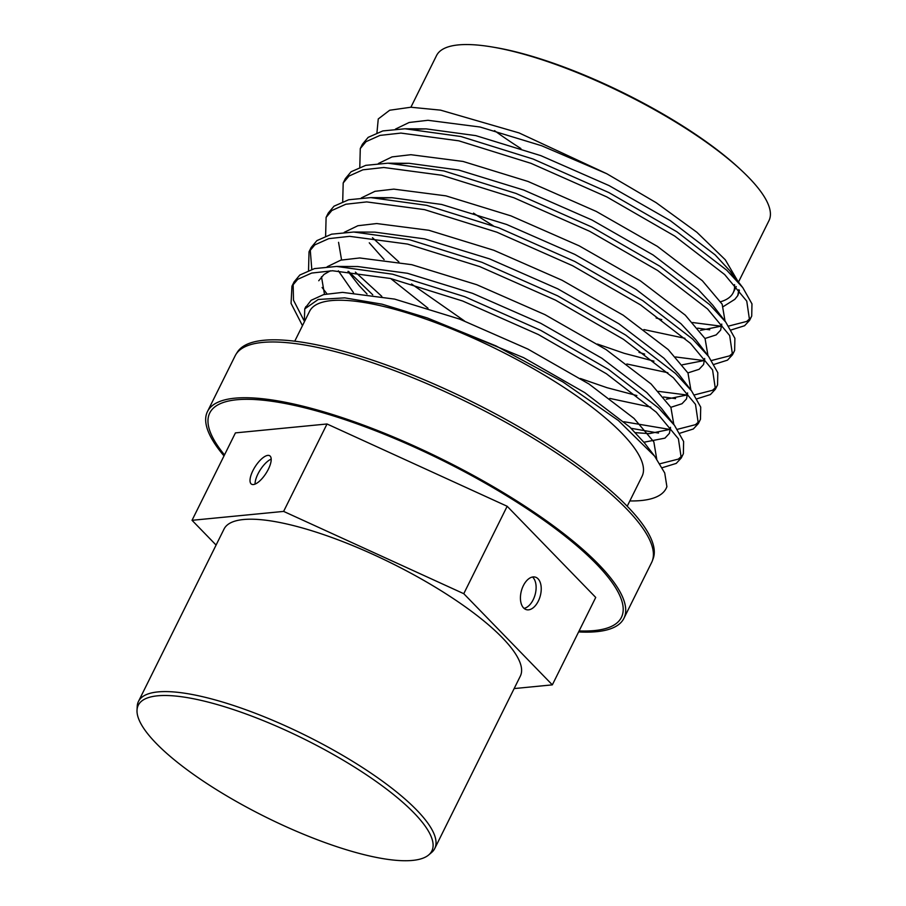 <?xml version="1.0" encoding="UTF-8"?>
<svg xmlns="http://www.w3.org/2000/svg" width="906" height="906" viewBox="0 0 906 906"><rect width="100%" height="100%" fill="white"/><g stroke="black" fill="none" stroke-linecap="round" stroke-linejoin="round"><path stroke-width="1.36" d="M268.357 469.217A16.874 6.365 -57.2 0 0 269.762 455.786A16.874 6.365 -57.2 0 0 252.865 470.724A16.874 6.365 -57.2 0 0 251.46 484.144A16.874 6.365 -57.2 0 0 268.357 469.217M271.2 459.115A16.874 6.365 -57.2 0 0 257.927 473.985A16.874 6.365 -57.2 0 0 255.084 484.087M538.323 601.097A16.874 9.773 105.1 0 0 535.231 577.099A16.874 9.773 105.1 0 0 523.34 585.672A16.874 9.773 105.1 0 0 526.431 609.67A16.874 9.773 105.1 0 0 538.323 601.097M524.042 608.368A16.874 9.773 105.1 0 0 533.204 599.715A16.874 9.773 105.1 0 0 532.513 577.02M579.115 630.927A229.818 60.985 -153.6 0 0 572.988 542.535A229.818 60.985 -153.6 0 0 313.51 410.09A229.818 60.985 -153.6 0 0 224.507 454.903M224.009 455.899A232.48 61.687 26.4 0 1 207.463 411.562A232.48 61.687 26.4 0 1 312.445 408.64A232.48 61.687 26.4 0 1 533.226 511.664A232.48 61.687 26.4 0 1 623.928 618.3A232.48 61.687 26.4 0 1 578.617 631.924M235.979 354.325L237.349 352.151A232.208 61.619 26.4 0 1 341.381 350.713A232.208 61.619 26.4 0 1 559.512 452.003A232.208 61.619 26.4 0 1 653.181 558.572L652.286 560.984A232.48 61.687 -153.6 0 0 558.504 454.291A232.48 61.687 -153.6 0 0 340.124 352.887A232.48 61.687 -153.6 0 0 235.979 354.325A232.48 61.687 -153.6 0 0 235.141 355.809L207.463 411.562M623.928 618.3L651.607 562.547A232.48 61.687 -153.6 0 0 652.286 560.984M357.836 853.044A163.884 43.488 -153.6 0 0 428.685 854.947A163.884 43.488 -153.6 0 0 374.778 780.519A163.884 43.488 -153.6 0 0 212.264 703.181A163.884 43.488 -153.6 0 0 137.021 710.157A163.884 43.488 -153.6 0 0 209.343 785.128A163.884 43.488 -153.6 0 0 357.836 853.044M137.021 710.157L137.214 706.386A165.39 43.884 26.4 0 1 138.471 701.425A165.39 43.884 26.4 0 1 213.159 699.353A165.39 43.884 26.4 0 1 370.237 772.637A165.39 43.884 26.4 0 1 434.755 848.503A165.39 43.884 26.4 0 1 431.562 852.512L428.685 854.947M493.068 47.135L495.865 47.61A181.947 48.278 26.4 0 1 522.592 53.613A181.947 48.278 26.4 0 1 739.455 168.527L741.538 170.464A185.583 49.241 -153.6 0 0 520.327 53.25A185.583 49.241 -153.6 0 0 493.068 47.135A185.583 49.241 -153.6 0 0 436.522 55.594L410.894 107.236M738.492 282.038L768.979 220.622A185.583 49.241 -153.6 0 0 741.538 170.464M734.54 284.631A185.583 49.241 26.4 0 1 733.181 292.751A185.583 49.241 26.4 0 1 720.666 301.721M294.756 341.188L309.603 311.279A185.583 49.241 26.4 0 1 393.408 308.946A185.583 49.241 26.4 0 1 569.659 391.177A185.583 49.241 26.4 0 1 642.06 476.307L627.212 506.228M656.114 317.972L661.765 319.659M697.677 328.153L709.749 329.807M731.085 329.977L744.573 325.741L749.59 320.35L746.759 301.132L724.664 274.552L674.732 236.081L606.793 196.908L531.018 163.34L458.764 140.815L400.894 133.08L379.988 135.402L366.035 141.653L360.282 148.55L359.795 167.112M692.682 322.536L720.7 326.126M728.617 326.081L746.703 321.437L750.44 318.085M749.59 320.35L751.72 316.047L751.969 303.861L742.795 287.644L726.793 270.248L676.873 231.777L608.934 192.604L533.147 159.048L460.905 136.512L404.971 128.777L382.83 130.928L368.176 137.35L362.411 144.247L360.282 148.539M666.261 488.209L666.895 486.692A212.548 56.398 26.4 0 1 666.216 488.3A212.548 56.398 26.4 0 1 629.829 500.939M662.241 467.711L676.227 463.408L681.244 458.017L678.413 438.798L656.318 412.219L606.397 373.748L538.458 334.586L462.672 301.019L390.429 278.482L332.547 270.758L311.653 273.068L297.7 279.32L291.936 286.217L291.064 303.408L302.468 325.662M659.942 463.759L678.368 459.104L682.093 455.763M681.244 458.017L683.384 453.713L683.622 441.528L674.46 425.31L658.458 407.915L608.538 369.444L540.588 330.282L464.812 296.715L392.558 274.19L336.636 266.443L314.495 268.595L299.829 275.016L294.076 281.913L291.936 286.217M631.142 428.323L658.492 433.057M679.84 433.238L693.317 428.991L698.333 423.6L695.502 404.382L673.407 377.802L623.487 339.331L555.537 300.158L479.761 266.602L407.507 244.065L349.637 236.341L328.731 238.652L314.778 244.903L309.025 251.8L308.538 270.362M623.906 421.72L669.443 429.376M677.36 429.331L695.446 424.688L699.183 421.347M698.333 423.6L700.463 419.297L700.712 407.111L691.55 390.894L675.536 373.499L625.616 335.027L557.677 295.866L481.89 262.298L409.648 239.762L353.714 232.027L331.573 234.178L316.919 240.6L311.154 247.497L309.025 251.789M663.509 396.987L675.582 398.64M696.918 398.821L710.406 394.574L715.423 389.184L712.58 369.965L690.485 343.385L640.565 304.914L572.626 265.741L496.839 232.185L424.597 209.648L366.726 201.913L345.82 204.235L331.868 210.486L326.103 217.383L325.616 235.945M658.515 391.369L686.533 394.959M694.449 394.914L712.535 390.271L716.272 386.93M715.412 389.184L717.552 384.88L717.801 372.694L708.628 356.477L692.626 339.082L642.705 300.611L574.755 261.449L498.98 227.882L426.737 205.345L370.803 197.61L348.663 199.762L334.008 206.183L328.244 213.08L326.103 217.372M639.024 352.389L644.676 354.076M714.007 364.405L727.484 360.158L732.501 354.767L729.67 335.548L707.575 308.969L657.654 270.498L589.715 231.324L513.928 197.768L441.686 175.232L383.804 167.497L362.91 169.818L348.957 176.07L343.193 182.967L342.706 201.528M675.604 356.953L703.622 360.543M711.538 360.497L729.624 355.854L733.35 352.513M732.501 354.767L734.641 350.463L734.879 338.278L725.717 322.06L709.715 304.665L659.783 266.194L591.845 227.032L516.069 193.465L443.815 170.928L387.893 163.193L365.752 165.345L351.086 171.766L345.333 178.663L343.193 182.955M293.148 284.133L293.499 300.192L303.85 320.294M310.237 249.716L311.789 269.297M322.083 287.496L326.953 293.838M348.55 271.426L372.762 294.824M355.379 272.128L381.822 296.387M372.468 237.712L398.912 261.97M138.471 701.425L224.042 529.047A165.39 43.884 26.4 0 1 298.731 526.964A165.39 43.884 26.4 0 1 455.809 600.248A165.39 43.884 26.4 0 1 520.327 676.125L434.755 848.503M304.28 321.992L304.767 308.878L318.233 299.478L344.722 297.859L382.06 304.178L427.281 317.949L495.922 345.877L562.898 381.936L618.413 420.543L654.619 456.148L664.732 472.977L666.895 486.692M493.124 225.685A185.583 49.241 26.4 0 1 473.532 213.125M738.639 282.559L725.276 259.762L696.884 232.264L656.148 202.672L606.805 173.737L519.07 132.922L440.599 110.147L410.848 107.236L389.682 110.238L378.255 118.958L376.953 132.661M723.384 306.522L734.823 299.342L737.801 295.549M738.005 295.152L739.398 290.328M552.343 684.857L595.729 597.439L507.167 506.273L327.021 423.985L235.435 432.887L192.038 520.304L283.623 511.403L463.77 593.69L552.343 684.857L514.144 688.571M494.517 130.634A185.583 49.241 -153.6 0 0 520.905 148.55M327.021 423.985L283.623 511.403M507.167 506.273L463.77 593.69M216.092 545.072L192.038 520.304M606.805 173.737L541.663 145.753L480.089 127.021L427.983 120.294L409.15 122.48L395.514 129.071M700.463 330.384L720.451 326.285L721.788 325.333M725.06 321.222L722.161 304.19L702.354 280.724L657.382 246.375L596.227 211.404L528.028 181.46L463.011 161.438L410.894 154.711L392.06 156.897L378.425 163.499M597.439 344.065L624.109 353.283L653.985 361.154M682.388 364.79L703.373 360.701L704.709 359.75M707.982 355.639L705.072 338.606L685.264 315.141L640.304 280.792L579.149 245.82L510.95 215.877L445.922 195.855L393.816 189.127L374.982 191.313L361.347 197.916M369.274 242.819L384.11 259.58M411.55 283.986L464.404 320.917M580.35 378.481L607.02 387.7L636.895 395.571M666.295 399.218L686.284 395.118L687.62 394.167M690.893 390.056L687.982 373.023L668.186 349.557L623.215 315.209L562.06 280.237L493.861 250.294L428.844 230.271L376.726 223.544L357.893 225.73L344.257 232.332M338.561 242.332L341.573 259.954M347.972 271.381L359.138 285.617L367.021 293.997M635.514 432.66L649.206 433.634L669.206 429.535L670.542 428.583M673.815 424.472L670.904 407.44L651.097 383.974L606.137 349.625L544.97 314.654L476.771 284.711L411.754 264.688L359.648 257.961L340.803 260.147L327.179 266.749M321.483 276.749L324.495 294.371M656.703 458.946L653.849 441.901L634.007 418.391L589.047 384.042L527.892 349.07L459.693 319.127L394.665 299.105L342.559 292.378L323.725 294.563L311.132 300.294L305.356 307.814M734.823 299.342L737.744 295.696L738.854 289.66M735.094 278.606L729.93 270.871L715.162 254.914L670.202 220.566L609.047 185.583L540.848 155.651L475.82 135.628L426.114 128.879L416.341 129.241M643.928 329.569L684.947 338.3M705.004 338.482L716.182 334.892L720.655 330.112L721.765 324.076M725.717 322.06L712.852 305.288L698.084 289.331L653.113 254.982L591.958 219.999L523.759 190.067L458.742 170.045L409.025 163.295L399.263 163.658M626.85 363.986L667.858 372.717M687.914 372.898L699.104 369.308L703.566 364.529L704.687 358.493M708.628 356.477L695.763 339.705L680.995 323.748L636.035 289.399L574.868 254.427L506.669 224.484L441.652 204.462L391.936 197.712L382.173 198.074M390.735 278.561L428.006 308.221M609.761 398.402L650.78 407.134M670.825 407.315L682.014 403.725L686.488 398.946L687.597 392.91M691.55 390.894L678.685 374.121L663.905 358.164L618.945 323.816L557.79 288.844L489.591 258.901L424.563 238.878L374.858 232.129L353.714 232.027M338.357 270.815L353.499 292.661M643.951 442.23L664.936 438.142L669.398 433.362L670.508 427.326M674.46 425.31L661.595 408.538L646.827 392.581L601.856 358.232L540.701 323.261L472.502 293.317L407.485 273.295L357.768 266.545L336.636 266.443M330.373 270.792L323.952 274.473L318.731 280.747M654.619 456.148L644.506 442.955L629.738 426.998L584.778 392.649L523.623 357.677L427.281 317.949M733.181 292.751L736.25 286.556M304.767 308.878L305.922 306.556M370.803 197.61L391.936 197.712M387.893 163.193L409.025 163.295M404.971 128.777L426.114 128.879M742.795 287.644L729.93 270.871"/></g></svg>
